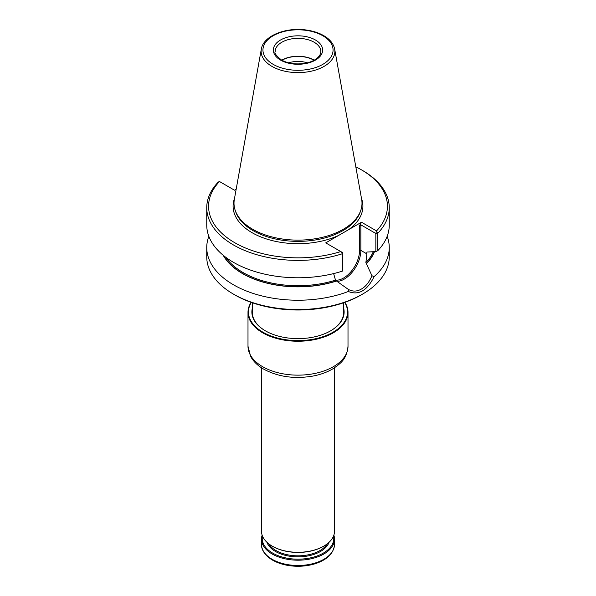 <?xml version="1.0" encoding="UTF-8"?>
<svg xmlns="http://www.w3.org/2000/svg" width="596" height="596" viewBox="0 0 596 596"><rect width="100%" height="100%" fill="white"/><g stroke="black" fill="none" stroke-linecap="round" stroke-linejoin="round"><path stroke-width="0.89" d="M261.324 49.125L234.347 199.369A63.996 36.945 0 0 0 235.159 210.179A63.996 36.945 0 0 0 252.749 229.304A63.996 36.945 0 0 0 316.752 238.504A63.996 36.945 0 0 0 360.841 210.179A63.996 36.945 0 0 0 361.653 199.369L334.676 49.125C333.648 44.082 330.355 39.805 324.798 36.296C319.732 33.152 313.645 31.074 306.553 30.061C286.058 26.88 263.268 35.812 261.324 49.125A36.87 21.292 0 0 0 271.925 66.372A36.87 21.292 0 0 0 313.854 70.544A36.87 21.292 0 0 0 334.676 49.125M236.165 189.237L234.504 190.198L219.47 181.512A89.43 51.628 0 0 0 234.764 242.721A89.43 51.628 0 0 0 340.785 251.557L325.744 242.87L361.496 222.234L376.53 230.913A89.43 51.628 0 0 0 361.236 169.711A89.43 51.628 0 0 0 355.812 166.82M375.838 251.594L375.838 233.498L377.722 233.341L377.722 250.73L375.838 251.594L367.404 252.026M225.81 257.316A77.562 44.782 0 0 0 335.511 280.135L333.723 273.944M376.53 230.913L375.838 233.498L360.848 224.841L360.848 250.402L366.86 253.874L366.86 252.309A77.562 44.782 180 0 0 367.181 251.952M366.86 253.874L365.892 262.59A77.562 44.782 0 0 0 373.267 251.758M223.187 255.252A78.501 45.318 0 0 0 336.502 281.029L335.511 280.135A22.536 13.015 120 0 0 351.513 271.031A22.536 13.015 120 0 0 359.559 250.402L359.559 225.586L360.848 224.841M365.892 262.59L366.413 263.76A78.501 45.318 0 0 0 374.504 251.676M361.496 222.234L359.559 225.586M341.24 251.817L342.67 252.644L342.409 271.113L342.409 253.732L340.785 251.557M366.413 263.76L371.956 275.747L374.117 276.604C367.188 290.662 358.591 295.623 348.332 291.489L348.429 289.455M336.502 281.029L348.317 289.388C352.676 291.735 357.049 291.615 361.429 289.03C365.743 286.587 369.252 282.161 371.956 275.747M342.67 252.644L342.409 253.732A91.255 52.686 0 0 1 206.745 207.706A91.255 52.686 0 0 1 218.278 182.071L219.47 181.512M376.598 231.404L377.722 233.341A91.255 52.686 0 0 0 389.255 207.706A91.255 52.686 0 0 0 362.524 170.456L361.236 169.711M377.722 250.73A91.255 52.686 0 0 0 389.255 225.087L389.255 207.706M206.745 207.706L206.745 225.087A91.255 52.686 0 0 0 342.409 271.113M374.117 276.604A91.255 52.686 0 0 0 389.255 247.541A91.255 52.686 0 0 0 387.154 236.314M208.846 236.314A91.255 52.686 0 0 0 206.745 247.541A91.255 52.686 0 0 0 254.79 293.947A91.255 52.686 0 0 0 348.332 291.489M389.255 247.541L389.255 256.883A91.255 52.686 180 0 1 362.524 294.133A91.255 52.686 180 0 1 233.476 294.133A91.255 52.686 180 0 1 206.745 256.883L206.745 247.541M362.524 294.133L361.236 294.878A89.43 51.628 180 0 1 234.764 294.878L233.476 294.133M314.241 60.166A22.812 13.172 0 0 0 281.759 60.166M314.04 60.278A22.536 13.015 0 0 0 281.96 60.278M307.29 62.833A18.938 10.937 0 0 0 288.71 62.833M343.624 313.585A45.624 26.343 0 0 0 343.624 313.287L343.624 302.775M252.376 302.775L252.376 313.287A45.624 26.343 0 0 0 252.376 313.585M251.11 302.336A50.004 28.869 0 0 0 247.996 312.371A50.004 28.869 0 0 0 262.642 332.784A50.004 28.869 0 0 0 317.139 339.042A50.004 28.869 0 0 0 348.004 312.371A50.004 28.869 0 0 0 344.89 302.336M251.318 302.41A49.55 28.608 0 0 0 262.963 332.225A49.55 28.608 0 0 0 324.47 336.181A49.55 28.608 0 0 0 344.682 302.41M252.376 308.08A46.13 26.634 0 0 0 265.384 330.832A46.13 26.634 0 0 0 330.616 330.832A46.13 26.634 0 0 0 343.624 308.08M330.46 330.922A45.676 26.366 0 0 0 343.676 312.371A45.676 26.366 0 0 0 343.624 311.194M252.376 311.194A45.676 26.366 0 0 0 252.324 312.371A45.676 26.366 0 0 0 265.54 330.922M333.857 535.171A36.505 21.076 180 0 1 334.505 539.119A36.505 21.076 180 0 1 311.969 558.586A36.505 21.076 180 0 1 272.193 554.019A36.505 21.076 180 0 1 261.495 539.119A36.505 21.076 180 0 1 262.143 535.171M333.522 536.08A35.775 20.651 180 0 1 313.623 557.104A35.775 20.651 180 0 1 272.707 553.125A35.775 20.651 180 0 1 262.478 536.08M272.387 546.234A35.954 20.756 0 0 0 272.573 546.346A35.954 20.756 0 0 0 323.427 546.346A35.954 20.756 0 0 0 323.613 546.234M261.495 367.792L261.495 531.222A36.505 21.076 0 0 0 272.186 546.122A36.505 21.076 0 0 0 323.814 546.122A36.505 21.076 0 0 0 334.505 531.222L334.505 367.792M235.159 210.179L235.658 211.662A63.496 36.654 0 0 0 253.106 230.637A63.496 36.654 0 0 0 316.603 239.763A63.496 36.654 0 0 0 360.342 211.662L360.841 210.179M234.511 198.431A64.904 37.473 0 0 0 252.108 232.708A64.904 37.473 0 0 0 338.617 235.442M348.623 229.669A64.904 37.473 0 0 0 361.489 198.431M223.582 255.58A78.292 45.207 0 0 0 336.345 280.94M366.264 263.67A78.292 45.207 0 0 0 374.295 251.691M336.926 281.379A23.453 13.537 120 0 0 360.848 250.402A0.909 0.529 0 0 0 359.559 250.402M320.812 51.539A22.812 13.172 0 0 0 298 38.367A22.812 13.172 0 0 0 275.188 51.539C274.108 52.91 276.209 55.733 281.491 60.017C287.831 63.452 295.333 64.606 303.99 63.489C308.907 62.707 312.93 61.217 316.059 59.026C319.262 56.627 320.849 54.132 320.812 51.539M280.574 60.107A24.637 14.222 0 0 0 321.795 53.729A24.637 14.222 0 0 0 291.623 36.304A24.637 14.222 0 0 0 280.574 60.107M273.206 64.361A35.067 20.249 0 0 0 331.875 55.286A35.067 20.249 0 0 0 288.926 30.493A35.067 20.249 0 0 0 273.206 64.361M247.996 346.276L250.707 356.594C253.464 361.511 257.688 365.631 263.395 368.969C277.863 376.858 294.409 379.22 313.034 376.054C320.574 374.608 327.204 372.187 332.926 368.782C340.45 363.575 346.701 359.485 348.004 346.276A50.004 28.869 180 0 1 317.139 372.947A50.004 28.869 180 0 1 262.642 366.689A50.004 28.869 180 0 1 247.996 346.276L247.996 312.371M330.892 553.565A35.589 20.547 180 0 1 272.834 560.24M261.495 544.424C261.272 548.007 263.186 554.451 272.566 560.158L286.728 565.217C296.301 566.96 305.584 566.528 314.576 563.913C327.144 559.912 333.782 553.408 334.505 544.424A36.505 21.076 180 0 1 311.969 563.89A36.505 21.076 180 0 1 272.193 559.324A36.505 21.076 180 0 1 261.495 544.424L261.495 539.119M329.089 542.263A31.759 18.334 180 0 1 307.082 556.09A31.759 18.334 180 0 1 275.546 551.486A31.759 18.334 180 0 1 266.911 542.263M327.331 543.761A31.029 17.91 180 0 1 276.06 550.592A31.029 17.91 180 0 1 268.669 543.761M348.004 346.276L348.004 312.371M323.427 546.346L323.814 546.122M272.573 546.346L272.186 546.122M334.505 544.424L334.505 539.119"/></g></svg>
